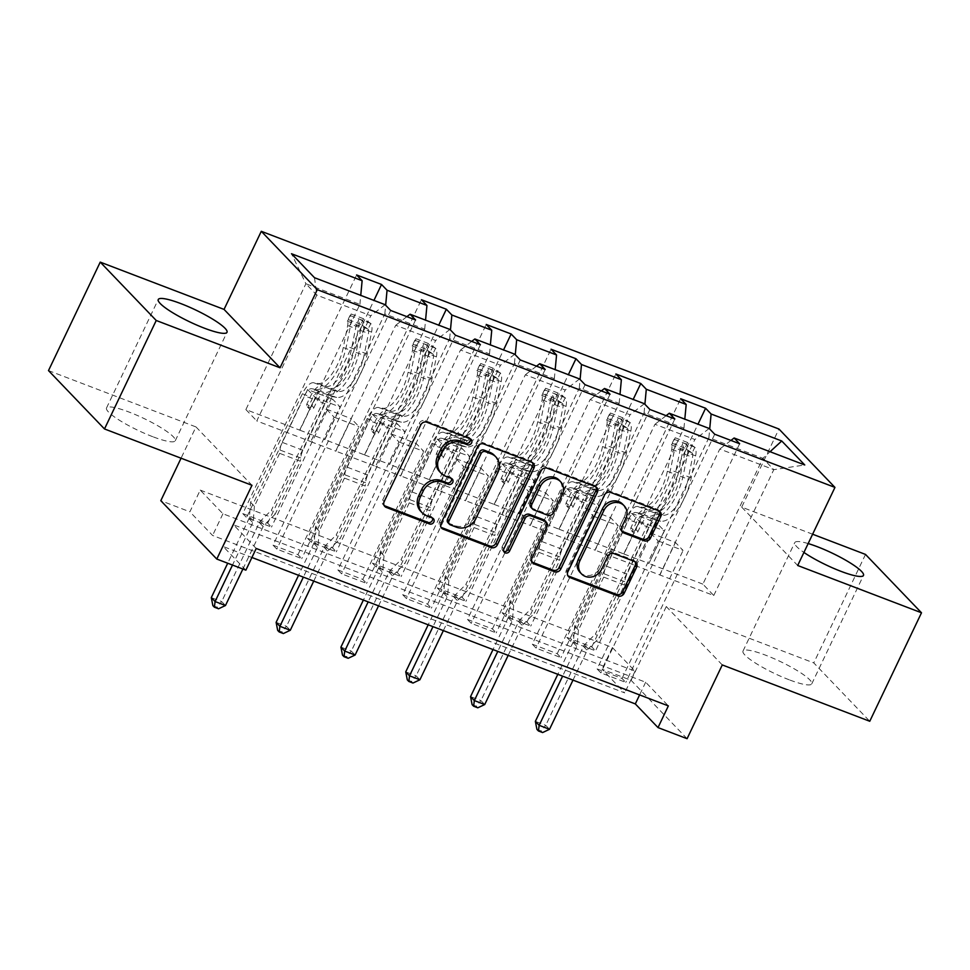 <?xml version="1.0" encoding="UTF-8"?>
<svg xmlns="http://www.w3.org/2000/svg" width="970" height="970" viewBox="0 0 970 970"><rect width="100%" height="100%" fill="white"/><g stroke="black" fill="none" stroke-linecap="round" stroke-linejoin="round"><path stroke-width="0.73" stroke-dasharray="4.85 3.64" d="M470.268 438.816A3.359 2.995 136.2 0 0 468.68 437.215L425.345 420.665A4.789 4.28 136.2 0 0 419.246 423.369L382.677 500.023A4.789 4.28 136.2 0 0 384.168 505.576M432.487 518.041A3.359 2.995 136.2 0 0 430.898 516.428L425.284 514.282L426.8 515.87M451.377 478.428A3.359 2.995 136.2 0 0 449.789 476.816L444.175 474.682L445.691 476.258M808.155 543.564A38.085 6.632 25.5 0 0 794.745 542.618A38.085 6.632 25.5 0 0 803.924 552.439M789.168 679.788A38.085 6.632 -154.5 0 1 742.996 651.088A38.085 6.632 -154.5 0 1 765.572 655.174A38.085 6.632 -154.5 0 1 811.745 683.874A38.085 6.632 -154.5 0 1 789.168 679.788M152.69 436.682A38.085 6.632 -154.5 0 1 106.518 407.982A38.085 6.632 -154.5 0 1 129.083 412.068A38.085 6.632 -154.5 0 1 175.255 440.768A38.085 6.632 -154.5 0 1 152.69 436.682M865.507 554.428L813.769 662.898L869.763 721.268M256.225 548.474L233.527 524.806L645.656 682.225L668.354 705.893M273.043 545.152L297.972 554.67L301.755 558.611L276.826 549.093L273.043 545.152L334.092 417.149L326.453 409.182L310.776 441.568L370.795 315.735L316.79 295.11L256.771 420.944L310.776 441.568M337.851 569.911L362.78 579.429L366.563 583.37L341.634 573.852L337.851 569.911L398.912 441.908L391.262 433.942L375.596 466.327L435.615 340.494L395.724 325.265L335.705 451.086L375.596 466.327M402.671 594.659L427.588 604.189L431.371 608.129L406.454 598.611L402.671 594.659L463.721 466.667L456.082 458.701L440.404 491.075L500.423 365.253L460.544 350.012L400.525 475.846L440.404 491.075M467.479 619.418L492.408 628.936L496.191 632.876L471.262 623.358L467.479 619.418L528.529 491.414L520.89 483.448L505.212 515.834L565.231 390.001L525.352 374.772L465.333 500.605L505.212 515.834M532.287 644.177L557.216 653.695L561 657.636L536.07 648.118L532.287 644.177L593.337 516.173L585.698 508.207L570.033 540.593L630.039 414.76L590.16 399.531L530.141 525.352L570.033 540.593M597.096 668.924L622.025 678.454L625.808 682.395L600.879 672.877L597.096 668.924L658.157 540.933L650.506 532.966L634.841 565.34L694.86 439.519L654.968 424.278L594.949 550.111L634.841 565.34M200.232 490.105L612.373 647.523L635.071 671.179L222.93 513.773L200.232 490.105L189.89 511.796L160.802 500.69M242.779 513.603L267.708 523.121L271.491 527.062L246.562 517.543L242.779 513.603L356.608 274.959M307.587 538.362L332.516 547.88L336.299 551.821L311.37 542.303L307.587 538.362L421.416 299.718M372.407 563.109L397.324 572.627L401.107 576.58L376.19 567.05L372.407 563.109L486.225 324.465M437.215 587.868L462.144 597.387L465.927 601.327L440.998 591.809L437.215 587.868L551.045 349.224M502.024 612.628L526.952 622.146L530.736 626.087L505.806 616.568L502.024 612.628L615.853 373.983M566.832 637.375L591.761 646.893L595.544 650.846L570.615 641.315L566.832 637.375L680.661 398.731M584.061 538.75L644.08 412.929L683.959 428.158L623.94 553.991L583.904 538.592L599.436 506.049L591.785 498.083L530.736 626.087M683.959 428.158L684.808 419.161M644.08 412.929L644.892 404.247M709.191 428.473L694.86 439.519M666.135 415.669L654.968 424.278M519.253 514.003L579.272 388.17L619.151 403.399L559.132 529.232L519.096 513.845L534.615 481.302L526.977 473.336L465.927 601.327M619.151 403.399L620 394.402M579.272 388.17L580.084 379.5M644.371 403.714L630.039 414.76M601.327 390.922L590.16 399.531M454.433 489.244L514.452 363.411L554.343 378.652L494.324 504.473L454.287 489.086L469.807 456.543L462.169 448.576L401.107 576.58M554.343 378.652L555.179 369.643M514.452 363.411L515.264 354.741M579.563 378.955L565.231 390.001M536.519 366.163L525.352 374.772M389.625 464.484L449.643 338.663L489.523 353.892L429.504 479.726L389.479 464.327L404.999 431.783L397.348 423.817L336.299 551.821M489.523 353.892L490.371 344.896M449.643 338.663L450.456 329.982M514.755 354.208L500.423 365.253M471.699 341.404L460.544 350.012M324.817 439.737L384.835 313.904L424.714 329.133L364.696 454.966L324.659 439.58L340.179 407.036L332.54 399.07L271.491 527.062M424.714 329.133L425.563 320.136M384.835 313.904L385.648 305.235M449.947 329.448L435.615 340.494M406.891 316.656L395.724 325.265M314.498 277.711L316.79 295.11L305.889 283.749L359.906 304.386L299.888 430.207L245.883 409.582L305.889 283.749L291.497 253.74M359.906 304.386L360.755 295.377M385.126 304.689L370.795 315.735M722.274 664.935L666.281 606.565L813.769 662.898M666.281 606.565L631.106 680.322L602.018 669.215L624.716 692.883L212.588 535.464L189.89 511.796M612.373 647.523L602.018 669.215M48.5 370.588L195.988 426.933L181.063 458.216M812.617 534.215L741.711 507.128L778.958 429.031M687.087 738.691L631.106 680.322M245.871 570.166L223.173 546.51L251.921 557.483M245.883 409.582L256.771 420.944M634.986 565.498L713.774 595.495L702.874 584.134L762.893 458.313L708.888 437.676L648.869 563.509L664.244 530.808L656.605 522.842L595.544 650.846M702.874 584.134L648.869 563.509M713.774 595.495L773.793 469.662L762.893 458.313L770.059 451.717M659.77 574.87L719.788 449.037L773.793 469.662L804.748 464.969M623.94 553.991L648.724 563.352M559.132 529.232L583.904 538.592M494.324 504.473L519.096 513.845M429.504 479.726L454.287 489.086M364.696 454.966L389.479 464.327M299.888 430.207L324.659 439.58M310.933 441.726L335.705 451.086M375.742 466.485L400.525 475.846M440.55 491.232L465.333 500.605M505.37 515.991L530.141 525.352M570.178 540.751L594.949 550.111M708.888 437.676L709.701 429.007M730.956 440.428L719.788 449.037M233.527 524.806L223.173 546.51M645.656 682.225L639.606 694.908M222.93 513.773L212.588 535.464M635.071 671.179L624.716 692.883M299.73 430.049L315.262 397.506L307.611 389.54L332.54 399.07M315.262 397.506L340.179 407.036M307.611 389.54L246.562 517.543M267.708 523.121L373.935 300.421M390.655 310.449L276.826 549.093M297.972 554.67L359.021 426.679L351.382 418.7L335.862 451.244M415.584 319.967L301.755 558.611M326.453 409.182L351.382 418.7M334.092 417.149L359.021 426.679M391.262 433.942L416.191 443.46L400.671 476.003M398.912 441.908L423.829 451.426L416.191 443.46M480.392 344.726L366.563 583.37M362.78 579.429L423.829 451.426M455.463 335.208L341.634 573.852M364.55 454.809L380.07 422.265L372.432 414.299L311.37 542.303M332.516 547.88L438.743 325.168M372.432 414.299L397.348 423.817M380.07 422.265L404.999 431.783M456.082 458.701L481.011 468.219L465.479 500.762M463.721 466.667L488.65 476.185L481.011 468.219M545.201 369.485L431.371 608.129M427.588 604.189L488.65 476.185M520.272 359.967L406.454 598.611M429.358 479.568L444.878 447.024L437.24 439.058L376.19 567.05M397.324 572.627L503.551 349.928M437.24 439.058L462.169 448.576M444.878 447.024L469.807 456.543M520.89 483.448L545.819 492.978L530.299 525.51M528.529 491.414L553.458 500.944L545.819 492.978M610.021 394.244L496.191 632.876M492.408 628.936L553.458 500.944M585.092 384.714L471.262 623.358M494.166 504.315L509.686 471.772L502.048 463.805L440.998 591.809M462.144 597.387L568.371 374.687M502.048 463.805L526.977 473.336M509.686 471.772L534.615 481.302M585.698 508.207L610.627 517.725L595.107 550.269M593.337 516.173L618.266 525.692L610.627 517.725M674.829 418.991L561 657.636M557.216 653.695L618.266 525.692M649.9 409.473L536.07 648.118M558.975 529.074L574.507 496.531L566.856 488.565L505.806 616.568M526.952 622.146L633.18 399.434M566.856 488.565L591.785 498.083M574.507 496.531L599.436 506.049M650.506 532.966L675.435 542.485L659.915 575.028M658.157 540.933L683.086 550.451L675.435 542.485M739.637 443.751L625.808 682.395M622.025 678.454L683.086 550.451M714.708 434.233L600.879 672.877M623.795 553.834L639.315 521.29L631.676 513.324L570.615 641.315M591.761 646.893L697.988 424.193M631.676 513.324L656.605 522.842M639.315 521.29L664.244 530.808M741.711 507.128L797.692 565.498M195.988 426.933L251.982 485.291M439.616 471.662A15.338 13.713 136.2 0 0 444.175 474.682M420.725 511.275A15.338 13.713 136.2 0 0 425.284 514.282M532.433 462.617A4.789 4.28 136.2 0 0 530.36 460.774L482.236 442.393A4.789 4.28 136.2 0 0 476.124 445.097L439.568 521.751A4.789 4.28 136.2 0 0 441.059 527.304M447.946 522.66A3.359 2.995 136.2 0 0 448.94 523.327L450.456 524.903M494.361 455.342A15.338 13.713 136.2 0 1 496.337 470.935L474.403 516.937A15.338 13.713 136.2 0 1 454.857 525.582L448.94 523.327M503.721 551.299A3.359 2.995 136.2 0 1 502.363 547.25L539.538 469.31A4.789 4.28 136.2 0 1 545.649 466.606L593.773 484.988L595.289 486.564M595.835 486.831A4.789 4.28 136.2 0 0 593.773 484.988M544.716 520.526A4.789 4.28 136.2 0 1 545.334 525.4L530.505 556.489A4.789 4.28 136.2 0 0 531.996 562.042M531.039 507.455A4.789 4.28 136.2 0 0 532.469 508.401L546.134 513.615A4.789 4.28 136.2 0 0 552.233 510.923L560.721 493.136A12.816 11.458 136.2 0 0 559.059 480.101M622.57 504.109A12.816 11.458 136.2 0 1 624.231 517.143L620.218 525.558A4.789 4.28 136.2 0 0 621.709 531.111M579.999 572.324A12.816 11.458 136.2 0 0 600.163 567.62L601.679 569.196M635.083 561.739A4.789 4.28 136.2 0 0 633.01 559.896L612.409 552.027A4.789 4.28 136.2 0 0 606.311 554.731L600.163 567.62M659.248 511.057A4.789 4.28 136.2 0 0 657.187 509.214L609.063 490.832A4.789 4.28 136.2 0 0 602.952 493.536L566.383 570.202A4.789 4.28 136.2 0 0 567.874 575.756M317.966 383.465L325.859 386.484L321.603 385.733A17.824 7.348 -69.1 0 0 310.291 396.779L306.932 403.811A2.934 2.619 136.2 0 0 308.181 407.376A2.934 2.619 136.2 0 0 311.916 405.715L315.274 398.682A17.824 7.348 110.9 0 1 326.587 387.636L338.736 391.407L334.48 390.655A17.824 7.348 -69.1 0 0 323.168 401.701L271.382 510.268L275.165 514.209L300.421 461.271L279.639 453.342L279.954 450.007A10.609 4.377 110.9 0 1 282.173 442.332L304.362 395.821A11.47 4.729 -69.1 0 1 311.649 388.703L315.905 389.455A37.345 15.399 110.9 0 0 346.411 346.12L350.813 324.162A12.937 5.335 110.9 0 0 350 315.565L347.308 321.203A6.596 2.716 110.9 0 1 347.684 325.544L343.283 347.502A31.004 12.792 110.9 0 1 317.966 383.465L313.71 382.726A17.824 7.348 -69.1 0 0 302.397 393.759L250.612 502.327L249.448 516.901A4.886 4.365 -43.8 0 1 248.975 518.635L227.708 563.23M370.782 323.495L363.592 318.754L360.913 324.392L368.091 329.133L370.782 323.495A12.937 5.335 110.9 0 1 371.583 332.104L367.181 354.062A37.345 15.399 110.9 0 1 336.675 397.385L324.526 393.626A11.47 4.729 -69.1 0 0 317.238 400.731L313.88 407.776A2.934 2.619 -43.8 0 1 309.272 408.843A2.934 2.619 -43.8 0 1 308.896 405.86L312.255 398.828A11.47 4.729 110.9 0 1 319.542 391.722L323.798 392.474L315.905 389.455M279.639 453.342L254.395 506.279L250.612 502.327M368.091 329.133A6.596 2.716 110.9 0 1 368.454 333.474L364.065 355.432A31.004 12.792 110.9 0 1 338.736 391.407M336.675 397.385L332.419 396.645A11.47 4.729 -69.1 0 0 325.132 403.75L302.943 450.274A10.609 4.377 -69.1 0 0 300.724 457.937L300.421 461.271M363.592 318.754L351.14 313.989L350 315.565M360.913 324.392L348.448 319.627L351.14 313.989M347.308 321.203L348.448 319.627M328.781 394.378A37.345 15.399 -69.1 0 0 359.288 351.043L363.689 329.085A12.937 5.335 -69.1 0 0 363.762 322.198C361.276 319.639 359.615 318.997 358.779 320.294A12.937 5.335 110.9 0 1 358.706 327.181L354.305 349.139A37.345 15.399 110.9 0 1 323.798 392.474M325.859 386.484A31.004 12.792 -69.1 0 0 351.176 350.522L355.578 328.563A6.596 2.716 -69.1 0 0 355.796 326.538L358.767 319.7L355.796 326.538C357.033 324.465 358.694 325.095 360.791 328.442A6.596 2.716 110.9 0 1 360.561 330.467L356.16 352.425A31.004 12.792 110.9 0 1 330.843 388.388M225.476 605.51L221.694 601.57L259.366 522.6A4.886 4.365 -43.8 0 1 260.433 521.096L271.382 510.268M212.866 605.62L217.025 607.208L221.694 601.57L211.302 597.605M254.395 506.279L253.231 520.841A4.886 4.365 -43.8 0 1 252.758 522.575L232.497 565.061M242.888 569.026L263.149 526.54A4.886 4.365 -43.8 0 1 264.216 525.037L275.165 514.209M217.025 607.208L218.541 608.784M382.774 408.224L390.667 411.244L386.412 410.492A17.824 7.348 -69.1 0 0 375.099 421.538L371.74 428.57A2.934 2.619 136.2 0 0 372.989 432.123A2.934 2.619 136.2 0 0 376.724 430.474L380.082 423.441A17.824 7.348 110.9 0 1 391.407 412.395L403.544 416.166L399.3 415.415A17.824 7.348 -69.1 0 0 387.976 426.461L336.19 535.028L339.973 538.968L365.229 486.031L344.459 478.101L344.762 474.766A10.609 4.377 110.9 0 1 346.981 467.091L369.17 420.568A11.47 4.729 -69.1 0 1 376.457 413.462L380.713 414.214A37.345 15.399 110.9 0 0 411.219 370.879L415.621 348.921A12.937 5.335 110.9 0 0 414.82 340.312L412.129 345.963A6.596 2.716 110.9 0 1 412.492 350.303L408.103 372.262A31.004 12.792 110.9 0 1 382.774 408.224L378.518 407.473A17.824 7.348 -69.1 0 0 367.206 418.519L315.42 527.086L314.256 541.66A4.886 4.365 -43.8 0 1 313.783 543.394L298.566 575.295M435.591 348.254L428.413 343.501L425.721 349.151L432.899 353.892L435.591 348.254A12.937 5.335 110.9 0 1 436.391 356.851L431.989 378.809A37.345 15.399 110.9 0 1 401.483 422.144L389.334 418.385A11.47 4.729 -69.1 0 0 382.047 425.49L378.7 432.523A2.934 2.619 -43.8 0 1 374.093 433.602A2.934 2.619 -43.8 0 1 373.717 430.619L377.063 423.587A11.47 4.729 110.9 0 1 384.35 416.482L388.606 417.221L380.713 414.214M344.459 478.101L319.203 531.026L315.42 527.086M432.899 353.892A6.596 2.716 110.9 0 1 433.275 358.233L428.873 380.191A31.004 12.792 110.9 0 1 403.544 416.166M401.483 422.144L397.227 421.392A11.47 4.729 -69.1 0 0 389.94 428.51L367.751 475.021A10.609 4.377 -69.1 0 0 365.544 482.696L365.229 486.031M428.413 343.501L415.948 338.748L414.82 340.312M425.721 349.151L413.256 344.386L415.948 338.748M412.129 345.963L413.256 344.386M393.59 419.125A37.345 15.399 -69.1 0 0 424.096 375.802L428.497 353.844A12.937 5.335 -69.1 0 0 428.57 346.957C426.085 344.386 424.423 343.756 423.587 345.053A12.937 5.335 110.9 0 1 423.514 351.94L419.113 373.899A37.345 15.399 110.9 0 1 388.606 417.221M390.667 411.244A31.004 12.792 -69.1 0 0 415.997 375.269L420.386 353.31A6.596 2.716 -69.1 0 0 420.616 351.286L423.575 344.447L420.616 351.286C421.841 349.224 423.502 349.855 425.6 353.201A6.596 2.716 110.9 0 1 425.381 355.214L420.98 377.172A31.004 12.792 110.9 0 1 395.651 413.147M290.285 630.27L286.502 626.329L324.174 547.359A4.886 4.365 -43.8 0 1 325.241 545.855L336.19 535.028M277.675 630.379L281.833 631.955L286.502 626.329L276.123 622.364M319.203 531.026L318.039 545.601A4.886 4.365 -43.8 0 1 317.566 547.335L303.355 577.126M313.746 581.091L327.957 551.299A4.886 4.365 -43.8 0 1 329.024 549.796L339.973 538.968M281.833 631.955L283.349 633.543M447.582 432.984L455.476 435.991L451.232 435.251A17.824 7.348 -69.1 0 0 439.907 446.297L436.561 453.329A2.934 2.619 136.2 0 0 437.809 456.882A2.934 2.619 136.2 0 0 441.544 455.233L444.89 448.201A17.824 7.348 110.9 0 1 456.215 437.155L468.364 440.913L464.109 440.162A17.824 7.348 -69.1 0 0 452.784 451.208L401.01 559.775L404.793 563.716L430.037 510.79L409.267 502.848L409.582 499.514A10.609 4.377 110.9 0 1 411.789 491.851L433.978 445.327A11.47 4.729 -69.1 0 1 441.265 438.222L445.521 438.961A37.345 15.399 110.9 0 0 476.027 395.639L480.429 373.68A12.937 5.335 110.9 0 0 479.629 365.072L476.937 370.71A6.596 2.716 110.9 0 1 477.313 375.05L472.911 397.009A31.004 12.792 110.9 0 1 447.582 432.984L443.338 432.232A17.824 7.348 -69.1 0 0 432.014 443.278L380.228 551.845L379.064 566.407A4.886 4.365 -43.8 0 1 378.591 568.141L363.374 600.054M500.399 373.001L493.221 368.26L490.529 373.899L497.707 378.652L500.399 373.001A12.937 5.335 110.9 0 1 501.199 381.61L496.798 403.568A37.345 15.399 110.9 0 1 466.291 446.903L454.154 443.132A11.47 4.729 -69.1 0 0 446.867 450.25L443.508 457.282A2.934 2.619 -43.8 0 1 438.901 458.361A2.934 2.619 -43.8 0 1 438.525 455.379L441.883 448.346A11.47 4.729 110.9 0 1 449.158 441.229L453.414 441.98L445.521 438.961M409.267 502.848L384.011 555.786L380.228 551.845M497.707 378.652A6.596 2.716 110.9 0 1 498.083 382.992L493.681 404.951A31.004 12.792 110.9 0 1 468.364 440.913M466.291 446.903L462.047 446.151A11.47 4.729 -69.1 0 0 454.76 453.257L432.571 499.78A10.609 4.377 -69.1 0 0 430.353 507.455L430.037 510.79M493.221 368.26L480.756 363.495L479.629 365.072M490.529 373.899L478.064 369.146L480.756 363.495M476.937 370.71L478.064 369.146M458.398 443.884A37.345 15.399 -69.1 0 0 488.904 400.549L493.306 378.591A12.937 5.335 -69.1 0 0 493.39 371.704C490.905 369.146 489.244 368.515 488.407 369.8A12.937 5.335 110.9 0 1 488.322 376.687L483.921 398.646A37.345 15.399 110.9 0 1 453.414 441.98M455.476 435.991A31.004 12.792 -69.1 0 0 480.805 400.028L485.206 378.07A6.596 2.716 -69.1 0 0 485.424 376.045L488.383 369.206L485.424 376.045C486.661 373.971 488.322 374.614 490.408 377.948A6.596 2.716 110.9 0 1 490.189 379.973L485.788 401.932A31.004 12.792 110.9 0 1 460.471 437.906M355.105 655.029L351.322 651.076L388.982 572.118A4.886 4.365 -43.8 0 1 390.061 570.602L401.01 559.775M342.495 655.126L346.642 656.714L351.322 651.076L340.931 647.111M384.011 555.786L382.847 570.36A4.886 4.365 -43.8 0 1 382.374 572.094L368.163 601.885M378.555 605.85L392.765 576.059A4.886 4.365 -43.8 0 1 393.844 574.555L404.793 563.716M346.642 656.714L348.157 658.29M512.403 457.731L520.296 460.75L516.04 459.998A17.824 7.348 -69.1 0 0 504.727 471.044L501.369 478.077A2.934 2.619 136.2 0 0 502.618 481.641A2.934 2.619 136.2 0 0 506.352 479.98L509.711 472.948A17.824 7.348 110.9 0 1 521.023 461.902L525.279 462.654L533.173 465.673L528.917 464.921A17.824 7.348 -69.1 0 0 517.604 475.967L465.818 584.534L469.601 588.475L494.845 535.537L474.075 527.607L474.391 524.273A10.609 4.377 110.9 0 1 476.609 516.598L498.798 470.086A11.47 4.729 -69.1 0 1 506.085 462.969L510.329 463.721A37.345 15.399 110.9 0 0 540.836 420.386L545.237 398.428A12.937 5.335 110.9 0 0 544.437 389.831L541.745 395.469A6.596 2.716 110.9 0 1 542.121 399.81L537.72 421.768A31.004 12.792 110.9 0 1 512.403 457.731L508.147 456.991A17.824 7.348 -69.1 0 0 496.834 468.037L445.048 576.592L443.884 591.166A4.886 4.365 -43.8 0 1 443.411 592.9L428.182 624.813M565.207 397.761L558.029 393.02L555.337 398.658L562.515 403.399L565.207 397.761A12.937 5.335 110.9 0 1 566.019 406.369L561.618 428.328A37.345 15.399 110.9 0 1 531.111 471.65L518.962 467.892A11.47 4.729 -69.1 0 0 511.675 474.997L508.316 482.041A2.934 2.619 -43.8 0 1 503.709 483.108A2.934 2.619 -43.8 0 1 503.333 480.138L506.692 473.093A11.47 4.729 110.9 0 1 513.979 465.988L518.222 466.74L510.329 463.721M474.075 527.607L448.831 580.545L445.048 576.592M562.515 403.399A6.596 2.716 110.9 0 1 562.891 407.739L558.49 429.698A31.004 12.792 110.9 0 1 533.173 465.673M531.111 471.65L526.855 470.911A11.47 4.729 -69.1 0 0 519.568 478.016L497.38 524.54A10.609 4.377 -69.1 0 0 495.161 532.203L494.845 535.537M558.029 393.02L545.564 388.255L544.437 389.831M555.337 398.658L542.873 393.893L545.564 388.255M541.745 395.469L542.873 393.893M523.218 468.643A37.345 15.399 -69.1 0 0 553.724 425.309L558.126 403.35A12.937 5.335 -69.1 0 0 558.199 396.463C555.713 393.905 554.052 393.262 553.215 394.56A12.937 5.335 110.9 0 1 553.13 401.447L548.729 423.405A37.345 15.399 110.9 0 1 518.222 466.74M520.296 460.75A31.004 12.792 -69.1 0 0 545.613 424.787L550.014 402.829A6.596 2.716 -69.1 0 0 550.232 400.804L550.39 399.87M419.913 679.776L416.13 675.835L453.79 596.865A4.886 4.365 -43.8 0 1 454.869 595.362L465.818 584.534M407.303 679.885L411.462 681.473L416.13 675.835L405.739 671.87M550.378 399.858L553.215 394.56L550.232 400.804C551.469 398.731 553.13 399.361 555.216 402.708A6.596 2.716 110.9 0 1 554.998 404.732L550.596 426.691A31.004 12.792 110.9 0 1 525.279 462.654M448.831 580.545L447.667 595.107A4.886 4.365 -43.8 0 1 447.194 596.841L432.984 626.644M443.363 630.609L457.573 600.806A4.886 4.365 -43.8 0 1 458.652 599.302L469.601 588.475M411.462 681.473L412.965 683.05M577.211 482.49L585.104 485.509L580.848 484.757A17.824 7.348 -69.1 0 0 569.535 495.803L566.177 502.836A2.934 2.619 136.2 0 0 567.426 506.388A2.934 2.619 136.2 0 0 571.16 504.739L574.519 497.707A17.824 7.348 110.9 0 1 585.832 486.661L597.981 490.432L593.725 489.68A17.824 7.348 -69.1 0 0 582.412 500.726L530.626 609.293L534.409 613.234L559.666 560.296L538.883 552.366L539.199 549.032A10.609 4.377 110.9 0 1 541.418 541.357L563.606 494.833A11.47 4.729 -69.1 0 1 570.893 487.728L575.149 488.48A37.345 15.399 110.9 0 0 605.656 445.145L610.057 423.187A12.937 5.335 110.9 0 0 609.245 414.578L606.553 420.228A6.596 2.716 110.9 0 1 606.929 424.569L602.528 446.527A31.004 12.792 110.9 0 1 577.211 482.49L572.955 481.738A17.824 7.348 -69.1 0 0 561.642 492.784L509.856 601.351L508.692 615.926A4.886 4.365 -43.8 0 1 508.219 617.66L493.002 649.56M630.027 422.52L622.837 417.767L620.157 423.417L627.335 428.158L630.027 422.52A12.937 5.335 110.9 0 1 630.827 431.116L626.426 453.075A37.345 15.399 110.9 0 1 595.919 496.41L583.77 492.651A11.47 4.729 -69.1 0 0 576.483 499.756L573.125 506.789A2.934 2.619 -43.8 0 1 568.529 507.868A2.934 2.619 -43.8 0 1 568.141 504.885L571.5 497.852A11.47 4.729 110.9 0 1 578.787 490.747L583.043 491.487L575.149 488.48M538.883 552.366L513.639 605.292L509.856 601.351M627.335 428.158A6.596 2.716 110.9 0 1 627.699 432.499L623.31 454.457A31.004 12.792 110.9 0 1 597.981 490.432M595.919 496.41L591.664 495.658A11.47 4.729 -69.1 0 0 584.376 502.775L562.188 549.287A10.609 4.377 -69.1 0 0 559.969 556.962L559.666 560.296M622.837 417.767L610.385 413.014L609.245 414.578M620.157 423.417L607.693 418.652L610.385 413.014M606.553 420.228L607.693 418.652M588.026 493.39A37.345 15.399 -69.1 0 0 618.533 450.068L622.934 428.109A12.937 5.335 -69.1 0 0 623.007 421.222C620.521 418.652 618.86 418.021 618.023 419.319A12.937 5.335 110.9 0 1 617.951 426.206L613.549 448.164A37.345 15.399 110.9 0 1 583.043 491.487M585.104 485.509A31.004 12.792 -69.1 0 0 610.421 449.534L614.822 427.576A6.596 2.716 -69.1 0 0 615.041 425.551L618.011 418.713L615.041 425.551C616.277 423.49 617.938 424.12 620.036 427.467A6.596 2.716 110.9 0 1 619.806 429.48L615.416 451.438A31.004 12.792 110.9 0 1 590.087 487.413M484.721 704.535L480.938 700.595L518.611 621.624A4.886 4.365 -43.8 0 1 519.678 620.121L530.626 609.293M472.111 704.644L476.27 706.221L480.938 700.595L470.547 696.63M513.639 605.292L512.475 619.866A4.886 4.365 -43.8 0 1 512.002 621.6L497.792 651.391M508.171 655.368L522.393 625.565A4.886 4.365 -43.8 0 1 523.461 624.062L534.409 613.234M476.27 706.221L477.786 707.809M642.019 507.249L649.912 510.256L645.656 509.517A17.824 7.348 -69.1 0 0 634.344 520.563L630.985 527.595A2.934 2.619 136.2 0 0 635.968 529.499L639.327 522.466A17.824 7.348 110.9 0 1 650.652 511.42L662.789 515.179L658.545 514.427A17.824 7.348 -69.1 0 0 647.22 525.473L595.434 634.04L599.217 637.981L624.474 585.055L603.704 577.114L604.007 573.779A10.609 4.377 110.9 0 1 606.226 566.116L628.414 519.593A11.47 4.729 -69.1 0 1 635.702 512.487L639.957 513.227A37.345 15.399 110.9 0 0 670.464 469.904L674.865 447.946A12.937 5.335 110.9 0 0 674.065 439.337L671.373 444.975A6.596 2.716 110.9 0 1 671.737 449.316L667.348 471.274A31.004 12.792 110.9 0 1 642.019 507.249L637.763 506.498A17.824 7.348 -69.1 0 0 626.45 517.543L574.664 626.111L573.5 640.673A4.886 4.365 -43.8 0 1 573.028 642.407L557.811 674.32M694.835 447.267L687.657 442.526L684.965 448.164L692.144 452.917L694.835 447.267A12.937 5.335 110.9 0 1 695.635 455.876L691.234 477.834A37.345 15.399 110.9 0 1 660.728 521.169L648.578 517.398A11.47 4.729 -69.1 0 0 641.291 524.515L637.945 531.548A2.934 2.619 -43.8 0 1 633.337 532.627A2.934 2.619 -43.8 0 1 632.961 529.644L636.308 522.612A11.47 4.729 110.9 0 1 643.595 515.494L647.851 516.246L639.957 513.227M603.704 577.114L578.447 630.051L574.664 626.111M692.144 452.917A6.596 2.716 110.9 0 1 692.519 457.258L688.118 479.216A31.004 12.792 110.9 0 1 662.789 515.179M660.728 521.169L656.472 520.417A11.47 4.729 -69.1 0 0 649.185 527.522L626.996 574.046A10.609 4.377 -69.1 0 0 624.789 581.721L624.474 585.055M687.657 442.526L675.193 437.761L674.065 439.337M684.965 448.164L672.501 443.411L675.193 437.761M671.373 444.975L672.501 443.411M652.834 518.15A37.345 15.399 -69.1 0 0 683.341 474.815L687.742 452.857A12.937 5.335 -69.1 0 0 687.815 445.97C685.329 443.411 683.668 442.781 682.831 444.066A12.937 5.335 110.9 0 1 682.759 450.953L678.357 472.911A37.345 15.399 110.9 0 1 647.851 516.246M649.912 510.256A31.004 12.792 -69.1 0 0 675.241 474.294L679.643 452.335A6.596 2.716 -69.1 0 0 679.861 450.31L682.819 443.472L679.861 450.31C681.086 448.237 682.747 448.88 684.844 452.214A6.596 2.716 110.9 0 1 684.626 454.239L680.225 476.197A31.004 12.792 110.9 0 1 654.895 512.172M549.529 729.294L545.746 725.342L583.419 646.384A4.886 4.365 -43.8 0 1 584.486 644.868L595.434 634.04M536.919 729.391L541.078 730.98L545.746 725.342L535.367 721.377M578.447 630.051L577.283 644.626A4.886 4.365 -43.8 0 1 576.811 646.36L562.6 676.151M572.991 680.115L587.202 650.324A4.886 4.365 -43.8 0 1 588.269 648.821L599.217 637.981M541.078 730.98L542.594 732.556M468.68 437.215L470.195 438.792M430.898 516.428L432.402 518.004M449.789 476.816L451.305 478.404M382.677 500.023L384.193 501.599M419.246 423.369L420.75 424.945M425.345 420.665L426.861 422.241M439.568 521.751L441.071 523.327M476.124 445.097L477.64 446.673M482.236 442.393L483.751 443.969M530.36 460.774L531.875 462.35M454.857 525.582L456.361 527.159M474.403 516.937L475.918 518.513M496.337 470.935L497.852 472.511M545.649 466.606L547.165 468.195M530.505 556.489L532.021 558.065M545.334 525.4L546.85 526.977M502.363 547.25L503.879 548.826M539.538 469.31L541.054 470.886M560.721 493.136L562.236 494.712M532.469 508.401L533.985 509.977M546.134 513.615L547.638 515.191M552.233 510.923L553.749 512.5M620.218 525.558L621.734 527.134M624.231 517.143L625.747 518.72M606.311 554.731L607.814 556.307M612.409 552.027L613.925 553.603M633.01 559.896L634.525 561.472M566.383 570.202L567.899 571.779M602.952 493.536L604.468 495.112M609.063 490.832L610.579 492.408M657.187 509.214L658.691 510.79M308.896 405.86L306.932 403.811M370.601 323.374L350.037 315.517M347.345 321.155L367.909 329.012M354.305 349.139L346.411 346.12M343.283 347.502L351.176 350.522M312.255 398.828L304.362 395.821M302.943 450.274L282.173 442.332M325.132 403.75L317.238 400.731M302.397 393.759L310.291 396.779M315.274 398.682L323.168 401.701M319.542 391.722L311.649 388.703M332.419 396.645L324.526 393.626M313.71 382.726L321.603 385.733M326.587 387.636L334.48 390.655M367.181 354.062L359.288 351.043M356.16 352.425L364.065 355.432M358.706 327.181L350.813 324.162M347.684 325.544L355.578 328.563M371.583 332.104L363.689 329.085M360.561 330.467L368.454 333.474M300.724 457.937L279.954 450.007M249.448 516.901L253.231 520.841M248.975 518.635L252.758 522.575M259.366 522.6L263.149 526.54M260.433 521.096L264.216 525.037M360.791 328.442L363.762 322.198M313.88 407.776L311.916 405.715M373.717 430.619L371.74 428.57M435.409 348.133L414.845 340.276M412.153 345.914L432.717 353.771M419.113 373.899L411.219 370.879M408.103 372.262L415.997 375.269M377.063 423.587L369.17 420.568M367.751 475.021L346.981 467.091M389.94 428.51L382.047 425.49M367.206 418.519L375.099 421.538M380.082 423.441L387.976 426.461M384.35 416.482L376.457 413.462M397.227 421.392L389.334 418.385M378.518 407.473L386.412 410.492M391.407 412.395L399.3 415.415M431.989 378.809L424.096 375.802M420.98 377.172L428.873 380.191M423.514 351.94L415.621 348.921M412.492 350.303L420.386 353.31M436.391 356.851L428.497 353.844M425.381 355.214L433.275 358.233M365.544 482.696L344.762 474.766M314.256 541.66L318.039 545.601M313.783 543.394L317.566 547.335M324.174 547.359L327.957 551.299M325.241 545.855L329.024 549.796M425.6 353.201L428.57 346.957M378.7 432.523L376.724 430.474M438.525 455.379L436.561 453.329M500.217 372.88L479.653 365.023M476.961 370.673L497.537 378.53M483.921 398.646L476.027 395.639M472.911 397.009L480.805 400.028M441.883 448.346L433.978 445.327M432.571 499.78L411.789 491.851M454.76 453.257L446.867 450.25M432.014 443.278L439.907 446.297M444.89 448.201L452.784 451.208M449.158 441.229L441.265 438.222M462.047 446.151L454.154 443.132M443.338 432.232L451.232 435.251M456.215 437.155L464.109 440.162M496.798 403.568L488.904 400.549M485.788 401.932L493.681 404.951M488.322 376.687L480.429 373.68M477.313 375.05L485.206 378.07M501.199 381.61L493.306 378.591M490.189 379.973L498.083 382.992M430.353 507.455L409.582 499.514M379.064 566.407L382.847 570.36M378.591 568.141L382.374 572.094M388.982 572.118L392.765 576.059M390.061 570.602L393.844 574.555M490.408 377.948L493.39 371.704M443.508 457.282L441.544 455.233M503.333 480.138L501.369 478.077M565.037 397.639L544.473 389.782M541.781 395.421L562.345 403.277M548.729 423.405L540.836 420.386M537.72 421.768L545.613 424.787M506.692 473.093L498.798 470.086M497.38 524.54L476.609 516.598M519.568 478.016L511.675 474.997M496.834 468.037L504.727 471.044M509.711 472.948L517.604 475.967M513.979 465.988L506.085 462.969M526.855 470.911L518.962 467.892M508.147 456.991L516.04 459.998M521.023 461.902L528.917 464.921M561.618 428.328L553.724 425.309M550.596 426.691L558.49 429.698M553.13 401.447L545.237 398.428M542.121 399.81L550.014 402.829M566.019 406.369L558.126 403.35M554.998 404.732L562.891 407.739M495.161 532.203L474.391 524.273M443.884 591.166L447.667 595.107M443.411 592.9L447.194 596.841M453.79 596.865L457.573 600.806M454.869 595.362L458.652 599.302M555.216 402.708L558.199 396.463M508.316 482.041L506.352 479.98M568.141 504.885L566.177 502.836M629.845 422.399L609.281 414.542M606.589 420.18L627.154 428.037M613.549 448.164L605.656 445.145M602.528 446.527L610.421 449.534M571.5 497.852L563.606 494.833M562.188 549.287L541.418 541.357M584.376 502.775L576.483 499.756M561.642 492.784L569.535 495.803M574.519 497.707L582.412 500.726M578.787 490.747L570.893 487.728M591.664 495.658L583.77 492.651M572.955 481.738L580.848 484.757M585.832 486.661L593.725 489.68M626.426 453.075L618.533 450.068M615.416 451.438L623.31 454.457M617.951 426.206L610.057 423.187M606.929 424.569L614.822 427.576M630.827 431.116L622.934 428.109M619.806 429.48L627.699 432.499M559.969 556.962L539.199 549.032M508.692 615.926L512.475 619.866M508.219 617.66L512.002 621.6M518.611 621.624L522.393 625.565M519.678 620.121L523.461 624.062M620.036 427.467L623.007 421.222M573.125 506.789L571.16 504.739M632.961 529.644L630.985 527.595M694.653 447.146L674.089 439.301M671.398 444.939L691.962 452.796M678.357 472.911L670.464 469.904M667.348 471.274L675.241 474.294M636.308 522.612L628.414 519.593M626.996 574.046L606.226 566.116M649.185 527.522L641.291 524.515M626.45 517.543L634.344 520.563M639.327 522.466L647.22 525.473M643.595 515.494L635.702 512.487M656.472 520.417L648.578 517.398M637.763 506.498L645.656 509.517M650.652 511.42L658.545 514.427M691.234 477.834L683.341 474.815M680.225 476.197L688.118 479.216M682.759 450.953L674.865 447.946M671.737 449.316L679.643 452.335M695.635 455.876L687.742 452.857M684.626 454.239L692.519 457.258M624.789 581.721L604.007 573.779M573.5 640.673L577.283 644.626M573.028 642.407L576.811 646.36M583.419 646.384L587.202 650.324M584.486 644.868L588.269 648.821M684.844 452.214L687.815 445.97M637.945 531.548L635.968 529.499M469.674 437.87L471.19 439.446M431.892 517.083L433.408 518.671M450.783 477.482L452.299 479.059M742.996 651.088L794.745 542.618M106.518 407.982L158.256 299.512M175.255 440.768L227.004 332.298M811.745 683.874L863.482 575.404M383.296 504.897L384.811 506.473M440.186 526.625L441.689 528.201M531.79 461.708L533.294 463.296M595.192 485.934L596.708 487.51M531.124 561.363L532.639 562.939M502.799 550.669L504.315 552.245M620.836 530.432L622.352 532.009M634.441 560.842L635.944 562.418M567.013 575.077L568.517 576.653M658.606 510.159L660.121 511.736M309.272 408.843L307.308 406.794M374.093 433.602L372.128 431.553M438.901 458.361L436.936 456.3M503.709 483.108L501.745 481.059M568.529 507.868L566.553 505.819M633.337 532.627L631.373 530.566"/><path stroke-width="1.45" d="M471.626 442.866A3.359 2.995 136.2 0 0 470.195 438.792L426.861 422.241A4.789 4.28 136.2 0 0 420.75 424.945L384.193 501.599A4.789 4.28 136.2 0 0 386.23 507.419L429.564 523.97A3.359 2.995 136.2 0 0 433.408 518.671A3.359 2.995 136.2 0 0 432.402 518.004L426.8 515.87A15.338 13.713 136.2 0 1 422.229 512.851A15.338 13.713 136.2 0 1 420.252 497.246L423.296 490.868A15.338 13.713 136.2 0 1 442.853 482.223L448.455 484.357A3.359 2.995 136.2 0 0 452.299 479.059A3.359 2.995 136.2 0 0 451.305 478.404L445.691 476.258A15.338 13.713 136.2 0 1 441.132 473.239A15.338 13.713 136.2 0 1 439.143 457.646L442.187 451.256A15.338 13.713 136.2 0 1 461.744 442.611L467.346 444.757A3.359 2.995 136.2 0 0 471.626 442.866M441.132 473.239L439.616 471.662A15.338 13.713 136.2 0 1 437.628 456.07L440.671 449.68A15.338 13.713 136.2 0 1 460.229 441.035L465.83 443.169A3.359 2.995 136.2 0 0 470.268 438.816M384.168 505.576A4.789 4.28 136.2 0 0 384.726 505.843L428.049 522.393A3.359 2.995 136.2 0 0 432.487 518.041M422.229 512.851L420.725 511.275A15.338 13.713 136.2 0 1 418.737 495.67L421.78 489.28A15.338 13.713 136.2 0 1 441.338 480.647L446.94 482.781A3.359 2.995 136.2 0 0 451.377 478.428M803.924 552.439A38.085 6.632 25.5 0 0 840.917 571.318A38.085 6.632 25.5 0 0 863.482 575.404A38.085 6.632 25.5 0 0 817.31 546.704A38.085 6.632 25.5 0 0 808.155 543.564M180.832 303.598A38.085 6.632 25.5 0 0 158.256 299.512A38.085 6.632 25.5 0 0 204.427 328.2A38.085 6.632 25.5 0 0 227.004 332.298A38.085 6.632 25.5 0 0 180.832 303.598M644.371 540.811A4.789 4.28 136.2 0 0 650.482 538.12L660.74 516.61A4.789 4.28 136.2 0 0 658.691 510.79L610.579 492.408A4.789 4.28 136.2 0 0 604.468 495.112L567.899 571.779A4.789 4.28 136.2 0 0 569.948 577.587L618.072 595.968A4.789 4.28 136.2 0 0 624.183 593.264L636.575 567.292A4.789 4.28 136.2 0 0 634.525 561.472L613.925 553.603A4.789 4.28 136.2 0 0 607.814 556.307L601.679 569.196A12.816 11.458 136.2 0 1 581.515 573.9A12.816 11.458 136.2 0 1 579.854 560.854L603.934 510.39A12.816 11.458 136.2 0 1 624.086 505.685A12.816 11.458 136.2 0 1 625.747 518.72L621.734 527.134A4.789 4.28 136.2 0 0 623.783 532.954L644.371 540.811L642.868 539.235A4.789 4.28 136.2 0 0 648.966 536.543L659.224 515.034A4.789 4.28 136.2 0 0 659.248 511.057M156.231 320.488L280.039 367.775L224.046 309.406L100.237 262.118L156.231 320.488L104.493 428.958L251.982 485.291L216.795 559.059L245.871 570.166L256.225 548.474L668.354 705.893L658.012 727.585L687.087 738.691L722.274 664.935L869.763 721.268L921.5 612.785L865.507 554.428L812.617 534.215M280.039 367.775L317.287 289.678L834.952 487.401L797.692 565.498L921.5 612.785M533.912 468.17A4.789 4.28 136.2 0 0 531.875 462.35L483.751 443.969A4.789 4.28 136.2 0 0 477.64 446.673L441.071 523.327A4.789 4.28 136.2 0 0 443.12 529.147L491.244 547.529A4.789 4.28 136.2 0 0 497.355 544.825L533.912 468.17L532.409 466.582A4.789 4.28 136.2 0 0 532.433 462.617M547.165 468.195L595.289 486.564A4.789 4.28 136.2 0 1 597.326 492.384L560.769 569.05A4.789 4.28 136.2 0 1 554.658 571.754L534.058 563.885A4.789 4.28 136.2 0 1 532.021 558.065L546.85 526.977A4.789 4.28 136.2 0 0 544.8 521.157L531.136 515.943A4.789 4.28 136.2 0 0 525.025 518.647L509.589 551.008A3.359 2.995 136.2 0 1 503.879 548.826L541.054 470.886A4.789 4.28 136.2 0 1 547.165 468.195M104.493 428.958L48.5 370.588L100.237 262.118M317.287 289.678L261.294 231.309L778.958 429.031L834.952 487.401M697.988 424.193L705.59 408.261L680.661 398.731L686.19 404.49L646.299 389.261L640.782 383.502L615.853 373.983L621.37 379.731L581.491 364.502L575.974 358.742L551.045 349.224L556.562 354.984L516.683 339.742L511.154 333.995L486.225 324.465L491.754 330.224L451.874 314.995L446.345 309.236L421.416 299.718L426.945 305.465L387.054 290.236L381.537 284.477L356.608 274.959L362.125 280.718L291.497 253.74L314.498 277.711L385.126 304.689L390.655 310.449L415.584 319.967L410.055 314.219L406.891 316.656M705.59 408.261L711.119 414.008L781.747 440.986L804.748 464.969L734.12 437.991L739.637 443.751L714.708 434.233L709.191 428.473L669.3 413.232L674.829 418.991L649.9 409.473L644.371 403.714L604.492 388.485L610.021 394.244L585.092 384.714L579.563 378.955L539.684 363.726L545.201 369.485L520.272 359.967L514.755 354.208L474.863 338.966L480.392 344.726L455.463 335.208L449.947 329.448L410.055 314.219M684.808 419.161L686.19 404.49M644.892 404.247L646.299 389.261M669.3 413.232L666.135 415.669M620 394.402L621.37 379.731M580.084 379.5L581.491 364.502M604.492 388.485L601.327 390.922M555.179 369.643L556.562 354.984M515.264 354.741L516.683 339.742M539.684 363.726L536.519 366.163M490.371 344.896L491.754 330.224M450.456 329.982L451.874 314.995M474.863 338.966L471.699 341.404M425.563 320.136L426.945 305.465M385.648 305.235L387.054 290.236M360.755 295.377L362.125 280.718M181.063 458.216L160.802 500.69L216.795 559.059M224.046 309.406L261.294 231.309M251.921 557.483L635.314 703.917L658.012 727.585M770.059 451.717L781.747 440.986M709.701 429.007L711.119 414.008M734.12 437.991L730.956 440.428M639.606 694.908L635.314 703.917M373.935 300.421L381.537 284.477M438.743 325.168L446.345 309.236M503.551 349.928L511.154 333.995M568.371 374.687L575.974 358.742M633.18 399.434L640.782 383.502M441.059 527.304A4.789 4.28 136.2 0 0 441.605 527.571L489.729 545.952A4.789 4.28 136.2 0 0 495.84 543.249L532.409 466.582M485.388 451.644A3.359 2.995 136.2 0 0 481.12 453.536L449.025 520.829A3.359 2.995 136.2 0 0 450.456 524.903L456.361 527.159A15.338 13.713 136.2 0 0 475.918 518.513L497.852 472.511A15.338 13.713 136.2 0 0 495.876 456.918A15.338 13.713 136.2 0 0 491.305 453.899L485.388 451.644L483.884 450.068A3.359 2.995 136.2 0 0 479.604 451.959L481.12 453.536M449.45 524.236L447.946 522.66A3.359 2.995 136.2 0 1 447.509 519.253L479.604 451.959M495.876 456.918L494.361 455.342A15.338 13.713 136.2 0 0 489.789 452.323L491.305 453.899M483.884 450.068L489.789 452.323M531.996 562.042A4.789 4.28 136.2 0 0 532.542 562.309L553.142 570.166A4.789 4.28 136.2 0 0 559.253 567.474L595.822 490.808A4.789 4.28 136.2 0 0 595.835 486.831M546.219 522.102L544.716 520.526A4.789 4.28 136.2 0 0 543.285 519.58L529.62 514.367A4.789 4.28 136.2 0 0 523.509 517.071L508.074 549.432L509.589 551.008M503.721 551.299A3.359 2.995 136.2 0 0 508.074 549.432M562.236 494.712A12.816 11.458 136.2 0 0 560.575 481.678A12.816 11.458 136.2 0 0 540.411 486.382L531.936 504.157A4.789 4.28 136.2 0 0 533.985 509.977L547.638 515.191A4.789 4.28 136.2 0 0 553.749 512.5L562.236 494.712M560.575 481.678L559.059 480.101A12.816 11.458 136.2 0 0 538.908 484.806L540.411 486.382M532.554 509.032L531.039 507.455A4.789 4.28 136.2 0 1 530.42 502.581L538.908 484.806M621.709 531.111A4.789 4.28 136.2 0 0 622.267 531.378L642.868 539.235M624.086 505.685L622.57 504.109A12.816 11.458 136.2 0 0 602.418 508.813L603.934 510.39M581.515 573.9L579.999 572.324A12.816 11.458 136.2 0 1 578.338 559.278L602.418 508.813M567.874 575.756A4.789 4.28 136.2 0 0 568.432 576.01L616.556 594.392A4.789 4.28 136.2 0 0 622.667 591.688L635.059 565.716A4.789 4.28 136.2 0 0 635.083 561.739M227.708 563.23L211.302 597.605L215.085 601.545L225.476 605.51L242.888 569.026M232.497 565.061L215.085 601.545L214.382 607.196L212.866 605.62L211.302 597.605M225.476 605.51L218.541 608.784L214.382 607.196M298.566 575.295L276.123 622.364L279.906 626.305L290.285 630.27L313.746 581.091M303.355 577.126L279.906 626.305L279.19 631.955L277.675 630.379L276.123 622.364M290.285 630.27L283.349 633.543L279.19 631.955M363.374 600.054L340.931 647.111L344.714 651.064L355.105 655.029L378.555 605.85M368.163 601.885L344.714 651.064L343.998 656.702L342.495 655.126L340.931 647.111M355.105 655.029L348.157 658.29L343.998 656.702M428.182 624.813L405.739 671.87L409.522 675.811L419.913 679.776L443.363 630.609M432.984 626.644L409.522 675.811L408.819 681.461L407.303 679.885L405.739 671.87M419.913 679.776L412.965 683.05L408.819 681.461M493.002 649.56L470.547 696.63L474.33 700.57L484.721 704.535L508.171 655.368M497.792 651.391L474.33 700.57L473.627 706.221L472.111 704.644L470.547 696.63M484.721 704.535L477.786 707.809L473.627 706.221M557.811 674.32L535.367 721.377L539.15 725.33L549.529 729.294L572.991 680.115M562.6 676.151L539.15 725.33L538.435 730.968L536.919 729.391L535.367 721.377M549.529 729.294L542.594 732.556L538.435 730.968M460.229 441.035L461.744 442.611M440.671 449.68L442.187 451.256M437.628 456.07L439.143 457.646M446.94 482.781L448.455 484.357M441.338 480.647L442.853 482.223M421.78 489.28L423.296 490.868M418.737 495.67L420.252 497.246M428.049 522.393L429.564 523.97M384.726 505.843L386.23 507.419M465.83 443.169L467.346 444.757M495.84 543.249L497.355 544.825M489.729 545.952L491.244 547.529M441.605 527.571L443.12 529.147M447.509 519.253L449.025 520.829M595.822 490.808L597.326 492.384M559.253 567.474L560.769 569.05M553.142 570.166L554.658 571.754M532.542 562.309L534.058 563.885M543.285 519.58L544.8 521.157M529.62 514.367L531.136 515.943M523.509 517.071L525.025 518.647M530.42 502.581L531.936 504.157M622.267 531.378L623.783 532.954M578.338 559.278L579.854 560.854M635.059 565.716L636.575 567.292M622.667 591.688L624.183 593.264M616.556 594.392L618.072 595.968M568.432 576.01L569.948 577.587M659.224 515.034L660.74 516.61M648.966 536.543L650.482 538.12"/></g></svg>
